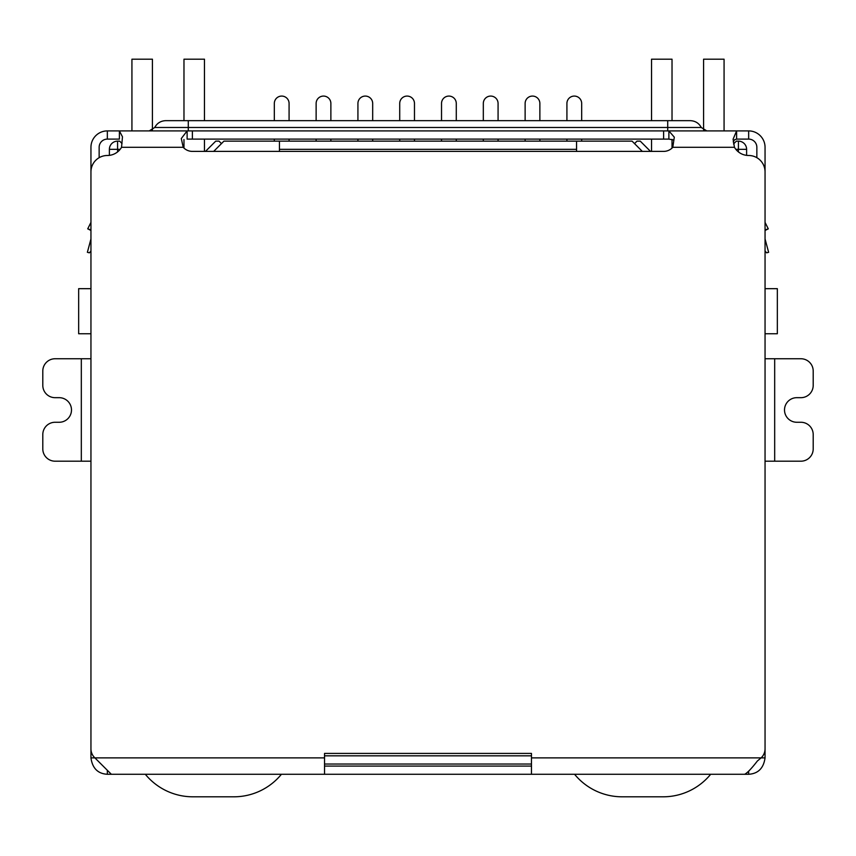 <?xml version="1.0" encoding="UTF-8"?>
<svg xmlns="http://www.w3.org/2000/svg" width="856" height="856" viewBox="0 0 856 856"><rect width="100%" height="100%" fill="white"/><g stroke="black" fill="none" stroke-linecap="round" stroke-linejoin="round"><path stroke-width="1.28" d="M765.05 288.675L777.344 288.675L777.344 333.744L765.05 333.744M90.95 288.675L78.656 288.675L78.656 333.744L90.95 333.744M279.452 151.394L279.452 149.34L576.548 149.34L576.548 151.394M576.548 149.34L576.548 141.144L279.452 141.144L279.452 149.34M109.386 155.364L109.386 149.34A8.196 8.196 0 0 1 117.582 141.144L119.637 141.144L122.023 143.541M324.531 764.023L531.469 764.023M733.549 143.969L736.363 141.144L738.418 141.144A8.196 8.196 0 0 1 746.614 149.34L746.614 155.364M213.679 151.394L223.93 141.144L279.452 141.144M576.548 141.144L632.07 141.144L642.321 151.394M634.531 143.605L636.992 141.144L640.267 141.144L650.517 151.394M205.483 151.394L215.733 141.144L219.008 141.144L221.469 143.605M566.918 120.664L566.918 103.448A7.372 7.372 0 0 1 574.29 96.075A7.372 7.372 0 0 1 581.673 103.448L581.673 120.664M566.918 139.1L566.918 141.144M581.673 141.144L581.673 139.1M525.124 120.664L525.124 103.448A7.372 7.372 0 0 1 532.496 96.075A7.372 7.372 0 0 1 539.869 103.448L539.869 120.664M525.124 139.1L525.124 141.144M539.869 141.144L539.869 139.1M483.319 120.664L483.319 103.448A7.372 7.372 0 0 1 490.702 96.075A7.372 7.372 0 0 1 498.074 103.448L498.074 120.664M483.319 139.1L483.319 141.144M498.074 141.144L498.074 139.1M441.525 120.664L441.525 103.448A7.372 7.372 0 0 1 448.897 96.075A7.372 7.372 0 0 1 456.28 103.448L456.28 120.664M441.525 139.1L441.525 141.144M456.28 141.144L456.28 139.1M399.72 120.664L399.72 103.448A7.372 7.372 0 0 1 407.103 96.075A7.372 7.372 0 0 1 414.475 103.448L414.475 120.664M399.72 139.1L399.72 141.144M414.475 141.144L414.475 139.1M274.327 120.664L274.327 103.448A7.372 7.372 0 0 1 281.71 96.075A7.372 7.372 0 0 1 289.082 103.448L289.082 120.664M274.327 139.1L274.327 141.144M289.082 141.144L289.082 139.1M316.132 120.664L316.132 103.448A7.372 7.372 0 0 1 323.504 96.075A7.372 7.372 0 0 1 330.876 103.448L330.876 120.664M316.132 139.1L316.132 141.144M330.876 141.144L330.876 139.1M357.926 120.664L357.926 103.448A7.372 7.372 0 0 1 365.298 96.075A7.372 7.372 0 0 1 372.681 103.448L372.681 120.664M357.926 139.1L357.926 141.144M372.681 141.144L372.681 139.1M281.431 774.273A61.472 61.472 0 0 1 233.859 796.808L192.889 796.808A61.472 61.472 0 0 1 145.317 774.273M152.422 130.005L152.422 59.192L131.931 59.192L131.931 130.904M204.466 151.394L204.466 139.1M204.466 120.664L204.466 59.192L183.976 59.192L183.976 120.664M183.976 148.077L183.976 139.517M724.069 130.904L724.069 59.192L703.578 59.192L703.578 130.005M651.534 120.664L651.534 59.192L672.024 59.192L672.024 120.664M672.024 139.389L672.024 148.077M651.534 139.1L651.534 151.394M710.683 774.273A61.472 61.472 0 0 1 663.111 796.808L622.141 796.808A61.472 61.472 0 0 1 574.569 774.273M90.95 251.033L89.356 252.83L87.376 252.306L90.811 239.487A4.098 4.098 0 0 0 90.95 238.428L90.95 147.296A16.392 16.392 0 0 1 107.342 130.904L119.391 130.904L122.472 136.81L121.541 147.296A16.392 16.392 0 0 1 107.342 155.492A16.392 16.392 0 0 0 90.95 171.885L90.95 748.85A12.294 12.294 0 0 0 94.898 757.881L90.95 757.881L90.95 741.799M765.05 741.799L765.05 757.881C763.584 768.239 758.127 773.696 748.658 774.273L107.342 774.273C97.884 773.749 92.416 768.281 90.95 757.881M81.32 461.191L81.32 358.75L55.094 358.75A12.294 12.294 0 0 0 42.8 371.044L42.8 385.382A12.294 12.294 0 0 0 55.094 397.676L59.192 397.676A12.294 12.294 0 0 1 71.487 409.971A12.294 12.294 0 0 1 59.192 422.265L55.094 422.265A12.294 12.294 0 0 0 42.8 434.559L42.8 448.897A12.294 12.294 0 0 0 55.094 461.191L90.95 461.191M81.32 358.75L90.95 358.75M774.68 358.75L774.68 461.191L800.906 461.191A12.294 12.294 0 0 0 813.2 448.897L813.2 434.559A12.294 12.294 0 0 0 800.906 422.265L796.808 422.265A12.294 12.294 0 0 1 784.513 409.971A12.294 12.294 0 0 1 796.808 397.676L800.906 397.676A12.294 12.294 0 0 0 813.2 385.382L813.2 371.044A12.294 12.294 0 0 0 800.906 358.75L765.05 358.75M774.68 461.191L765.05 461.191M765.05 757.881L761.102 757.881A12.294 12.294 0 0 0 765.05 748.85L765.05 171.885A16.392 16.392 0 0 0 748.658 155.492A16.392 16.392 0 0 1 734.459 147.296L733.089 139.207L736.609 130.904L748.658 130.904A16.392 16.392 0 0 1 765.05 147.296L765.05 238.428A4.098 4.098 0 0 0 765.189 239.487L768.624 252.306L766.644 252.83L765.05 251.033M107.342 774.273L107.342 770.646M748.658 771.588L748.658 774.273M531.469 774.273L531.469 753.419L324.531 753.419L324.531 757.881L94.898 757.881L111.334 774.273M744.667 774.273C747.288 772.989 751.525 768.57 757.367 761.016L761.102 757.881L531.469 757.881M324.531 774.273L324.531 757.881M531.469 766.077L324.531 766.077M90.95 222.4L87.719 228.862L90.95 229.857M88.008 228.959L90.95 230.478M673.276 139.935L668.878 139.1L668.878 130.904L674.303 137.174L672.795 147.296A12.294 12.294 0 0 1 663.625 151.394L192.375 151.394A12.294 12.294 0 0 1 183.205 147.296L181.301 138.544L187.122 130.904L736.609 130.904L736.609 139.1L734.512 139.796L733.239 141.968M765.05 229.857L768.281 228.862L765.05 222.4L768.281 228.862L765.05 230.478M107.342 130.904L107.342 139.1L119.391 139.1L119.391 130.904L187.122 130.904L187.122 139.1L668.878 139.1M756.854 157.686L756.854 147.296A8.196 8.196 0 0 0 748.658 139.1L736.609 139.1M107.342 139.1A8.196 8.196 0 0 0 99.146 147.296L99.146 157.686M149.222 130.904L154.722 127.491L188.277 127.491L188.277 120.664L165.732 120.664L690.268 120.664C695.233 120.857 698.903 123.125 701.278 127.491L706.778 130.904M117.582 151.897L117.582 149.34L120.14 149.34M531.469 755.827L324.531 755.827M735.86 149.34L738.418 149.34L738.418 151.897M117.582 141.144L117.582 149.34L109.386 149.34M746.614 149.34L738.418 149.34L738.418 141.144M734.459 147.296L672.795 147.296M183.205 147.296L121.541 147.296M192.375 139.1L192.375 130.904M663.625 130.904L663.625 139.1M748.658 139.1L748.658 130.904M667.723 130.904L667.723 127.491L188.277 127.491L188.277 130.904M667.723 120.664L667.723 127.491L701.278 127.491M154.722 127.491C157.097 123.125 160.768 120.857 165.732 120.664"/></g></svg>
